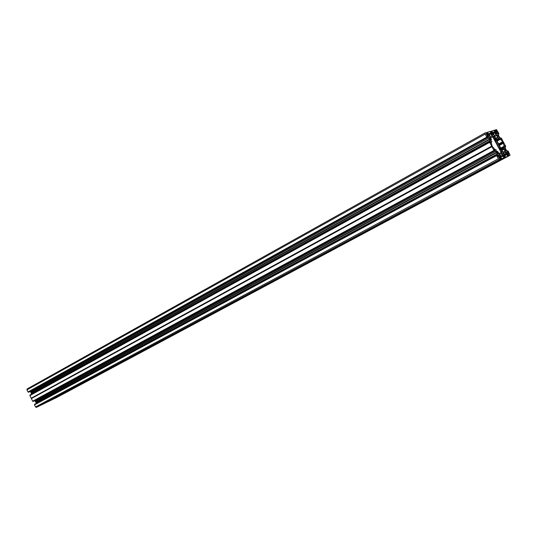 <?xml version="1.0" encoding="UTF-8"?>
<svg xmlns="http://www.w3.org/2000/svg" width="537" height="537" viewBox="0 0 537 537"><rect width="100%" height="100%" fill="white"/><g stroke="black" fill="none" stroke-linecap="round" stroke-linejoin="round"><path stroke-width="0.81" d="M495.497 141.124L496.403 140.627L501.733 150.689L502.142 152.501L500.766 151.058L493.805 137.935L493.409 136.15L494.799 137.613L495.295 139.009L494.792 139.284M491.832 141.681L491.194 142.036L491.832 141.681L491.657 141.164L489.771 139.244L489.375 137.432L491.415 139.62L490.039 136.559L489.422 133.485L489.885 133.344L489.449 133.592M496.342 150.803L496.826 152.548L498.222 154.012L497.598 151.32L499.41 154.233L501.733 156.71L502.176 156.535L501.773 156.75M496.403 140.627L495.295 139.009M498.947 138.13L496.222 139.633L499.101 138.103L498.698 136.344L497.336 134.901L497.953 137.485L496.181 134.619L493.55 131.927L494.053 135.29L502.692 151.843L505.908 155.368L505.357 151.931L503.491 152.931M501.383 149.367L504.196 147.823L505.545 149.252L505.948 151.038L504.001 148.917L505.357 151.931M507.391 155.112L508.479 154.535L508.915 155.26L507.68 155.925L508.915 155.26M507.78 156.166L54.546 398.602L510.083 155.26L508.297 151.259L507.666 150.816L507.989 152.233M509.237 155.596L56.103 397.843M503.981 157.71L47.733 401.904L507.767 156.193L506.257 153.763L506.391 151.991L508.096 153.038L508.72 154.085L508.479 154.535M502.874 158.18L43.041 404.186L502.874 158.18L501.618 158.69L500.45 156.059L498.658 154.884L498.511 156.824L500.068 159.321L499.162 159.69L498.329 158.804L35.536 406.965L36.415 407.402L499.162 159.69M40.658 405.213L42.785 404.307M38.026 406.623L500.068 159.321L36.415 407.402M34.482 404.864L496.678 155.576L34.482 404.864L35.536 406.965M34.509 404.71L496.752 155.542L34.549 404.468L496.571 155.106M36.274 403.394L36.14 402.911L497.208 153.951L497.792 156.348L496.618 155.294M35.771 402.179L496.597 152.776L35.771 402.179L36.14 402.911M33.482 401.32L32.65 401.213L31.314 398.387L491.811 146.413L493.919 150.474L494.584 150.931L493.919 149.474L494.355 149.548L496.47 152.535L35.751 402.099M35.67 401.931L34.777 400.615M491.811 146.413L489.59 142.198L29.864 395.467L31.314 398.387M29.864 395.467L489.663 142.171L489.489 141.734L29.991 395.4M31.039 392.715L489.415 139.217L30.985 392.654L31.643 394.138M30.985 392.654L30.616 391.923L488.784 138.056L487.046 136.062L487.509 137.573L28.367 392.171L487.321 137.633M30.119 391.386L30.616 391.923M28.837 392.097L487.509 137.573L28.515 392.245M28.152 392.05L486.831 137.103L28.005 391.976L28.367 392.171M28.005 391.976L26.951 389.875L27.105 388.956L484.971 132.988L485.22 134.062L26.951 389.875M51.867 399.897L507.767 156.193L49.901 400.844M500.316 138.452L501.021 137.908L501.484 138.418L505.599 146.185L505.572 146.87L504.767 145.534L504.552 145.836L505.787 149.158L507.082 151.259L508.284 152.078M500.887 138.137L501.491 139.358L501.075 139.278L498.954 136.264L497.725 132.968L497.947 132.679L498.759 134.015L498.792 133.351L496.443 129.551L494.228 130.565L495.564 129.82L495.718 130.216L494.53 130.86L495.644 130.243L496.45 131.041L494.671 132.035M496.846 133.975L497.296 133.337L496.45 131.041M496.906 133.948L495.154 132.834L494.02 130.276L490.254 131.76L491.623 130.994L491.785 131.397L490.563 132.062L491.704 131.424L492.53 132.236L490.697 133.25M490.771 133.391L492.53 132.236M492.637 132.35L492.966 132.968L491.133 133.988M491.483 134.378L493.147 133.451L492.966 132.968M493.147 133.451L493.382 134.565L492.261 135.183M492.912 135.21L493.382 134.565M492.973 135.176L491.187 134.055L490.039 131.464L488.798 131.887M486.488 134.263L488.012 133.411L487.656 132.639L486.482 133.29L487.737 132.612L487.576 132.203L486.173 132.988L488.878 131.847M488.012 133.411L488.61 133.579L489.126 134.693L489.355 135.821L488.945 136.552L487.113 135.311L485.951 132.686L484.985 132.975L27.105 388.956M486.831 137.103L485.22 134.062M489.348 139.117L488.784 138.056M489.415 139.217L31.126 392.883M29.931 395.078L489.489 141.734L490.731 142.996L489.543 139.459M33.475 401.32L494.584 150.931L33.475 401.327M496.644 152.884L497.208 153.951M496.718 155.757L498.329 158.804M500.793 157.415L499.605 158.053L500.793 157.415M502.726 158.24L42.779 404.314L502.726 158.24M502.243 153.656L502.632 155.764L503.968 157.737L45.014 403.227M502.169 153.804L502.706 153.468M503.015 153.354L503.491 153.629L502.236 154.3M502.511 155.508L504.33 154.528L503.491 153.629M504.33 154.528L504.626 154.971L502.746 155.978M503.444 156.401L504.955 155.589L504.626 154.971M504.955 155.589L505.156 156.777L503.881 157.462L505.156 156.777M506.559 156.69L505.478 157.126M506.384 152.038L506.008 152.24L506.384 152.038M505.747 146.809L504.887 147.272L505.747 146.809M498.954 138.123L499.457 139.13L500.43 139.251L503.115 142.332L498.88 144.648M501.383 149.373L504.136 147.876L503.572 146.89L504.136 146.232L503.115 142.332M503.572 146.89L500.846 148.366L503.572 146.89M491.825 141.687L491.221 142.352L492.127 146.185L495.033 149.555L496.047 149.648L496.336 150.816M490.174 137.002L492.228 135.868L489.885 133.344M492.228 135.868L501.149 152.434L498.954 153.616M499.611 154.448L501.524 153.414L501.149 152.434M501.524 153.414L502.176 156.535M35.764 401.985L496.564 152.642M32.918 401.226L494.127 150.595M31.133 392.775L489.509 139.331M28.28 391.997L487.046 137.23M496.725 152.354L497.645 151.857M500.202 149.487L500.692 149.212M500.826 149.434L500.276 149.736M507.687 155.703L508.787 155.119M507.311 154.958L508.432 154.354L507.311 154.958M508.391 153.475L506.559 154.461M507.243 154.878L508.72 154.085M506.331 153.991L508.096 153.038M507.277 152.152L506.055 152.803M506.512 151.991L506.002 152.266M505.988 152.313L506.807 151.877M506.7 156.629L49.934 400.837M49.686 400.958L506.659 156.609M505.619 155.213L506.015 155.005M504.082 149.273L501.947 150.434M502.847 152.119L504.981 150.964M501.806 150.165L503.981 148.991M507.009 151.172L507.666 150.816L507.009 151.172M507.129 151.313L507.707 150.998M504.82 147.064L505.445 146.729M504.881 147.245L505.572 146.87M503.216 142.527L498.98 144.842M504.136 146.232L500.706 148.091M499.309 145.46L503.478 143.191M501.095 148.836L503.746 147.4M504.048 147.809L501.336 149.286M503.511 156.482L504.666 155.864L503.511 156.482M503.592 156.643L504.706 156.045M503.887 157.24L505.015 156.636M500.457 148.434L499.699 148.843M499.229 148.158L500.135 147.668M494.543 131.8L495.993 130.994M494.611 131.015L495.685 130.417M494.637 131.968L496.128 131.142M494.738 132.169L496.557 131.162M496.879 131.773L495.094 132.76M497.296 133.337L496.208 133.941M495.443 133.142L497.067 132.243M494.402 130.659L495.604 129.994M496.181 134.619L494.188 135.727M493.456 132.37L493.879 132.129M494.651 136.68L496.779 135.505M497.678 137.19L495.55 138.365M495.711 138.674L497.893 137.472M498.067 134.438L498.927 133.961L498.074 134.438M498.061 134.404L498.759 134.015M498 134.216L498.625 133.874M498.537 144.003L502.699 141.728M500.43 139.251L497.014 141.13M499.457 139.13L496.745 140.62M496.785 140.707L499.96 138.962M498.96 138.217L496.255 139.707M496.483 140.13L499.121 138.68M490.664 133.189L492.194 132.337M490.57 133.015L492.053 132.189M490.643 132.216L491.744 131.599M490.435 131.854L491.664 131.169M494.886 139.526L495.403 139.237M495.94 139.915L495.141 140.358M498.665 155.045L498.269 155.253L498.665 155.039M498.255 155.28L498.799 154.992M499.115 154.864L498.249 155.334M500.45 156.059L498.584 157.066M498.309 155.844L499.598 155.146M498.826 157.542L500.759 156.509M501.095 157.133L499.538 157.965M499.692 158.214L500.833 157.596M501.149 158.193L499.987 158.818M501.484 158.543L500.075 159.294M40.799 405.274L501.618 158.69M496.537 151.937L497.577 151.374M497.577 151.676L496.644 152.179M497.484 156.287L497.826 156.099M497.591 154.938L496.947 155.28M495.839 151.374L35.241 401.132M35.617 401.864L496.403 152.434M494.577 150.823L495.221 150.474M494.355 149.548L494.013 149.736M494.402 150.998L33.153 401.475M33.005 401.401L494.262 150.85M494.053 150.622L32.791 401.287M32.65 401.213L493.919 150.474M491.905 146.675L31.327 398.595M31.314 398.521L491.865 146.581M492.838 136.76L490.65 137.975M486.441 134.169L486.784 133.975L486.441 134.169M490.053 139.721L490.952 139.231M488.214 136.458L489.355 135.821M489.126 134.693L487.421 135.639M488.61 133.579L486.69 134.646M487.059 135.25L488.938 134.203M486.616 134.505L488.495 133.458M486.582 134.438L488.153 133.559M487.697 132.814L486.569 133.445M487.616 132.377L486.354 133.082M491.066 139.398L490.167 139.895M490.355 140.144L491.335 139.6M488.167 137.15L487.515 137.512M486.945 136.405L487.294 136.217M31.139 392.963L489.583 139.566M490.147 140.627L31.508 393.702M490.758 142.755L490.415 142.943M489.892 141.963L490.529 141.607M29.904 395.232L489.529 141.922M491.637 146.178L31.153 398.246M29.837 395.621L489.63 142.379M31.2 398.3L491.697 146.265M490.529 132.928L490.865 132.74L490.529 132.928M501.78 150.118L504.001 148.917M495.725 138.707L497.953 137.485M496.524 151.897L497.598 151.32M496.577 155.106L34.576 404.314M490.388 140.191L491.415 139.62"/></g></svg>
